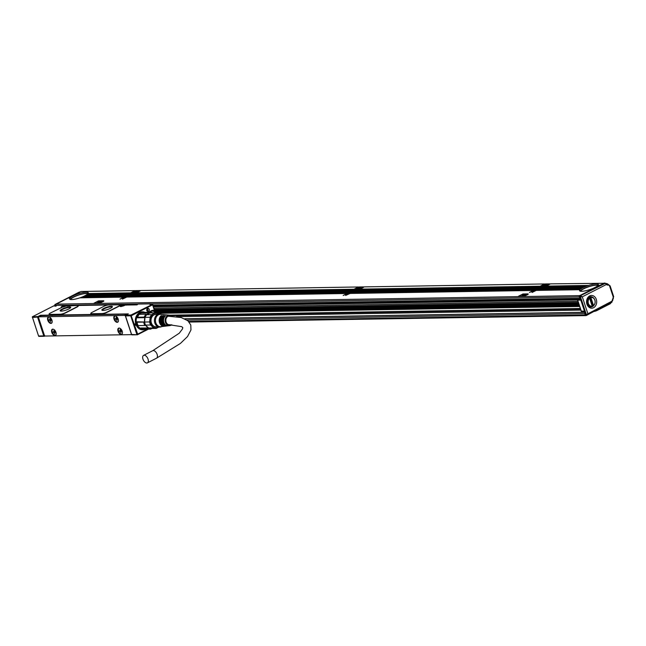 <?xml version="1.0" encoding="UTF-8"?>
<svg xmlns="http://www.w3.org/2000/svg" width="646" height="646" viewBox="0 0 646 646"><rect width="100%" height="100%" fill="white"/><g stroke="black" fill="none" stroke-linecap="round" stroke-linejoin="round"><path stroke-width="0.97" d="M56.032 304.331L55.814 304.444A0.622 0.493 -90.9 0 0 55.548 305.251L55.726 305.8M54.983 305.816L55.072 304.46L55.814 304.444M79.393 292.016L55.072 304.46L80.322 291.83M607.393 283.804A3.706 2.955 89.1 0 0 606.594 283.675M586.261 314.941A0.622 0.493 -90.9 0 1 585.615 314.602L579.704 296.74A0.622 0.493 -90.9 0 1 579.971 295.941L604.656 283.319A0.622 0.493 -90.9 0 1 605.019 283.311M604.955 283.271L550.44 283.86L545.983 286.291M599.706 285.443L604.422 282.988M599.956 285.443L597.93 285.451A9.884 2.172 161.7 0 1 597.598 285.766L597.582 285.976M598.705 285.96L599.658 285.419M598.955 285.952L597.38 285.952A9.884 2.172 161.7 0 1 596.952 286.275L596.912 286.485M597.703 286.469L598.656 285.936M597.954 286.469L596.678 286.461A9.884 2.172 161.7 0 1 596.169 286.784L596.113 286.994M596.702 286.986L597.655 286.444M596.952 286.977L595.854 286.969A9.884 2.172 161.7 0 1 595.265 287.292L595.2 287.502M595.701 287.494L596.654 286.961M595.943 287.494L594.909 287.478A9.884 2.172 161.7 0 1 594.247 287.809L595.652 287.47M595.014 287.793L593.844 287.995A9.884 2.172 161.7 0 1 593.117 288.326L594.651 287.979M594.013 288.31L592.673 288.512A9.884 2.172 161.7 0 1 591.857 288.843L593.65 288.496M593.012 288.819L591.373 289.028A9.884 2.172 161.7 0 1 590.468 289.36L592.648 289.004M592.011 289.335L589.919 289.545A9.884 2.172 161.7 0 1 579.559 290.684A9.884 2.172 161.7 0 1 579.971 289.707L536.285 290.417L532.054 292.46M151.132 303.862L579.284 296.91A0.985 0.791 -90.9 0 1 579.704 295.626L591.639 289.521M579.284 296.91L579.737 298.282A0.985 0.791 -90.9 0 0 580.423 298.896L153.175 305.833M544.731 286.832L544.869 286.622A1.857 0.404 161.7 0 0 545.676 286.299L588.215 285.694M544.869 286.622L586.738 286.218L544.231 286.816A1.857 0.404 161.7 0 1 543.286 286.969L542.6 287.341M536.592 290.409L537.286 289.909L580.754 289.02A9.884 2.172 161.7 0 1 581.222 288.697L538.288 289.392L537.593 289.901M538.594 289.392L539.289 288.883L582.377 288.003A9.884 2.172 161.7 0 1 582.991 287.672L540.29 288.366L539.596 288.875M540.597 288.366L541.3 287.858L584.234 287.252M541.598 287.85L542.301 287.341L585.421 286.735M531.989 292.25L541.76 287.454L540.201 287.195L541.921 287.171M542.608 286.872L544.303 286.816M544.982 286.331L544.198 286.501M545.232 286.331L549.698 283.877L545.224 283.949L540.775 286.372M542.947 286.654L540.347 286.525L542.034 286.356A2.592 0.573 161.7 0 0 543.367 286.331L544.925 286.307M534.129 290.45L536.543 289.917M535.138 289.941L537.545 289.408M536.14 289.424L538.546 288.891M537.141 288.915L539.547 288.382M538.142 288.407L540.549 287.866M539.144 287.89L541.55 287.357M533.136 290.498L529.445 292.517L533.83 290.458L535.542 290.434M539.095 287.397L355.526 290.692L539.305 287.494L357.149 289.989A1.857 0.404 161.7 0 0 358.094 289.836L539.168 286.897A1.857 0.404 161.7 0 1 539.168 286.897L539.257 286.719A1.857 0.404 161.7 0 1 539.725 286.396L540.153 287.365M533.378 290.49L538.457 287.72M539.458 287.212L539.943 287.381M539.822 287.026L539.563 287.026A1.857 0.404 161.7 0 1 539.168 286.913L539.257 286.921M539.773 286.42L544.481 283.957L364.304 286.881L359.846 289.311M358.595 289.852L358.732 289.642A1.857 0.404 161.7 0 0 359.539 289.319L539.725 286.396M350.455 293.437L351.149 292.929L534.089 289.957M351.456 292.921L352.151 292.412L535.09 289.448M352.458 292.412L353.152 291.903L536.091 288.932M353.459 291.895L354.153 291.386L537.092 288.423M354.46 291.386L355.163 290.878L538.094 287.906M349.454 293.478L345.634 295.456L350.148 293.437L533.087 290.474M349.696 293.47L355.623 290.474L354.065 290.215L355.785 290.191M356.471 289.892L358.167 289.836M358.845 289.351L358.062 289.521M359.095 289.351L363.561 286.897L359.087 286.969L354.638 289.4M356.81 289.674L354.21 289.545L355.898 289.376A2.592 0.573 161.7 0 0 357.23 289.351L358.788 289.327M347.992 293.478L350.407 292.937M349.001 292.961L351.408 292.428M350.003 292.452L352.409 291.911M351.004 291.935L353.41 291.403M352.005 291.427L354.412 290.886M353.007 290.91L355.413 290.377M346.999 293.518L343.179 295.497L347.693 293.478L349.405 293.454M352.958 290.417L132.155 294.318L353.168 290.514L133.787 293.615A1.857 0.404 161.7 0 0 134.731 293.462L353.031 289.917A1.857 0.404 161.7 0 1 353.031 289.917L353.12 289.739A1.857 0.404 161.7 0 1 353.588 289.416L354.016 290.385M347.241 293.51L352.32 290.74M353.322 290.232L353.806 290.401M353.685 290.046L353.427 290.046A1.857 0.404 161.7 0 1 353.031 289.933L353.12 289.941M353.637 289.44L358.344 286.977L140.941 290.506L136.484 292.937M135.232 293.478L135.369 293.268A1.857 0.404 161.7 0 0 136.177 292.945L353.588 289.416M127.084 297.063L127.787 296.554L347.952 292.977M128.094 296.546L128.788 296.038L348.953 292.468M129.095 296.038L129.789 295.529L349.954 291.952M130.096 295.521L130.791 295.012L350.956 291.443M131.098 295.012L131.792 294.503L351.957 290.926M126.091 297.103L122.401 299.122L126.786 297.063L346.95 293.494M126.333 297.095L132.26 294.1L130.702 293.841L132.414 293.817M133.1 293.518L134.804 293.462M135.482 292.977L134.699 293.147M135.733 292.977L140.19 290.522L135.725 290.595L131.267 293.026M133.447 293.3L130.839 293.171L132.535 293.001A2.592 0.573 161.7 0 0 133.867 292.977L135.426 292.953M124.63 297.095L127.044 296.562M125.631 296.587L128.045 296.054M126.632 296.078L129.047 295.537M127.642 295.561L130.048 295.028M128.643 295.052L131.049 294.511M129.644 294.536L132.05 294.003M130.444 294.027L130.064 293.672A1.857 0.404 161.7 0 1 129.668 293.559A1.857 0.404 161.7 0 1 129.668 293.542L129.757 293.365A1.857 0.404 161.7 0 1 130.226 293.042L130.702 293.841M123.628 297.144L119.946 299.163L124.331 297.103L126.043 297.079M129.644 294.067L86.104 295.27M123.879 297.136L128.958 294.366M130.322 293.672L86.903 294.762M130.274 293.066L134.982 290.603L81 291.483L76.543 293.914M123.58 297.12L79.902 297.822A9.884 2.172 161.7 0 1 69.55 298.961A9.884 2.172 161.7 0 1 69.954 297.984L68.226 298.016L56.291 304.121A0.985 0.791 -90.9 0 0 55.863 305.405L55.992 305.784M69.954 297.984L68.533 298.008M68.589 297.83L70.624 297.572L69.534 297.499M69.59 297.313L70.535 296.982M70.592 296.805L71.536 296.474M71.593 296.288L72.982 295.949A9.884 2.172 161.7 0 0 72.36 296.28M73.03 295.981L72.538 295.957M72.594 295.779L74.04 295.44A9.884 2.172 161.7 0 0 73.353 295.763M74.088 295.464L73.539 295.448M73.604 295.262L75.211 294.923A9.884 2.172 161.7 0 0 74.451 295.254M75.267 294.947L74.54 294.931M74.605 294.754L76.519 294.406A9.884 2.172 161.7 0 0 75.671 294.738M76.575 294.431L75.542 294.423M75.606 294.245L77.972 293.89A9.884 2.172 161.7 0 0 77.027 294.221M594.207 311.445A2.471 0.541 -18.3 0 0 596.944 310.548L610.405 303.668A2.471 0.541 161.7 0 0 610.438 303.644A15.205 3.343 -18.3 0 0 610.551 303.467A15.205 3.343 -18.3 0 0 610.599 303.362M577.516 299.897L153.49 306.777M518.415 296.377L523.68 296.441L528.145 294.342L528.153 293.882L522.945 293.97L518.391 296.296L523.599 296.215L528.073 294.108M94.025 303.265L99.282 303.329L103.756 301.23L103.764 300.77L98.555 300.858L94.001 303.184L99.209 303.103L103.683 300.996M596.016 287.284L595.265 287.292M597.017 286.767L596.169 286.784M598.018 286.259L596.952 286.275M599.02 285.75L597.598 285.766M600.021 285.233L598.091 285.475M546.048 286.113L588.554 285.419A9.884 2.172 161.7 0 1 598.341 284.474A9.884 2.172 161.7 0 1 598.091 285.266M588.554 285.419L588.054 285.637M542.664 287.155L585.688 286.461A9.884 2.172 161.7 0 1 586.528 286.13M587.036 285.944A9.884 2.172 161.7 0 1 587.981 285.613M579.971 289.707L536.648 290.232M585.688 286.461L585.284 286.671M541.663 287.672L584.468 286.977A9.884 2.172 161.7 0 1 585.228 286.646M540.662 288.181L583.362 287.486A9.884 2.172 161.7 0 1 584.049 287.163M582.377 288.003L539.652 288.697M581.222 288.697L581.505 288.512A9.884 2.172 161.7 0 1 582.046 288.189M581.505 288.512L538.651 289.206M580.754 289.02L537.65 289.723M535.905 290.24L534.194 290.272M536.907 289.731L535.195 289.755M537.908 289.222L536.196 289.246M538.909 288.705L537.197 288.738M539.911 288.197L538.199 288.221M540.912 287.68L539.2 287.712M542.01 286.38L540.831 286.194M541.97 286.178A2.592 0.573 161.7 0 1 545.361 284.611A2.592 0.573 161.7 0 1 546.896 284.644A2.592 0.573 161.7 0 1 544.158 286.138L545.297 286.121M533.451 290.28L350.512 293.252M534.452 289.771L351.513 292.743M535.453 289.263L352.514 292.226M536.455 288.746L353.515 291.717M537.456 288.237L354.525 291.201M539.257 286.719L358.732 289.642M540.088 286.21L359.911 289.133M349.769 293.268L348.057 293.292M350.77 292.751L349.058 292.783M351.771 292.242L350.059 292.267M352.773 291.726L351.061 291.758M353.774 291.217L352.062 291.241M354.775 290.7L353.063 290.732M355.873 289.4L355.833 289.198A2.592 0.573 161.7 0 1 359.224 287.632A2.592 0.573 161.7 0 1 360.759 287.664A2.592 0.573 161.7 0 1 358.021 289.158L359.16 289.142M355.833 289.198L354.694 289.214M347.314 293.308L127.149 296.877M348.315 292.791L128.15 296.369M349.316 292.283L129.152 295.852M350.318 291.766L130.153 295.343M351.319 291.257L131.154 294.826M353.12 289.739L135.369 293.268M353.951 289.23L136.54 292.759M126.406 296.894L124.694 296.918M127.407 296.377L125.695 296.409M128.409 295.868L126.697 295.892M129.41 295.351L127.698 295.384M130.411 294.842L128.699 294.867M131.413 294.326L129.701 294.358M132.511 293.026L131.332 292.84M132.47 292.824A2.592 0.573 161.7 0 1 135.862 291.257A2.592 0.573 161.7 0 1 137.396 291.289A2.592 0.573 161.7 0 1 134.659 292.783L135.797 292.767M129.596 294.043L86.669 294.738A9.884 2.172 161.7 0 1 86.152 295.06M129.668 293.542L87.363 294.229A9.884 2.172 161.7 0 1 86.935 294.552M123.943 296.926L80.322 297.846M124.581 296.603L81.356 297.305A9.884 2.172 161.7 0 1 80.451 297.636M124.953 296.417L81.735 297.33M125.59 296.094L82.656 296.789A9.884 2.172 161.7 0 1 81.84 297.12M125.954 295.908L83.003 296.813M126.592 295.577L83.835 296.272A9.884 2.172 161.7 0 1 83.1 296.603M126.955 295.392L84.15 296.296M127.593 295.069L84.892 295.763A9.884 2.172 161.7 0 1 84.23 296.086M127.956 294.883L85.183 295.779M128.594 294.552L85.837 295.246A9.884 2.172 161.7 0 1 85.248 295.569M130.226 293.042L87.921 293.728A9.884 2.172 161.7 0 1 87.59 294.043L87.565 294.253M129.757 293.365L87.59 294.043M76.608 293.728L78.546 293.696A9.884 2.172 161.7 0 1 88.324 292.751A9.884 2.172 161.7 0 1 88.074 293.542L88.074 293.752M130.589 292.856L88.074 293.542M70.745 297.297A9.884 2.172 161.7 0 1 71.205 296.974M71.488 296.789A9.884 2.172 161.7 0 1 72.029 296.466M78.546 293.696L77.972 293.89M169.753 315.175L580.326 308.505M137.873 304.145L137.025 304.872L126.6 305.041M128.142 313.908L40.448 315.248L40.997 315.765M78.182 305.849A3.706 0.816 161.7 0 1 78.263 305.954A3.706 0.816 161.7 0 1 76.979 307.076L76.898 306.85A3.706 0.816 -18.3 0 0 78.19 305.72A3.706 0.816 -18.3 0 0 77.399 305.485L65.949 306.067A3.335 0.735 -18.3 0 1 62.46 307.133L50.348 313.052A3.706 0.816 -18.3 0 0 49.064 314.182A3.706 0.816 -18.3 0 0 49.847 314.416L60.272 314.247A3.706 0.816 -18.3 0 0 65.238 312.809L76.898 306.85M49.136 314.287A3.706 0.816 161.7 0 0 49.136 314.408A3.706 0.816 161.7 0 0 49.928 314.642L60.344 314.473A3.706 0.816 161.7 0 0 65.319 313.044L76.979 307.076M119.881 305.17A3.706 0.816 161.7 0 1 119.954 305.275A3.706 0.816 161.7 0 1 118.67 306.406L118.598 306.172A3.706 0.816 -18.3 0 0 119.881 305.041A3.706 0.816 -18.3 0 0 119.09 304.815L108.673 304.985A3.706 0.816 -18.3 0 0 103.707 306.414L92.039 312.381A3.706 0.816 -18.3 0 0 90.755 313.504A3.706 0.816 -18.3 0 0 91.546 313.738L101.971 313.568A3.706 0.816 -18.3 0 0 106.937 312.139L118.598 306.172M90.836 313.609A3.706 0.816 161.7 0 0 90.836 313.738A3.706 0.816 161.7 0 0 91.619 313.964L102.044 313.803A3.706 0.816 161.7 0 0 107.01 312.365L118.67 306.406M56.711 305.461L55.863 306.196L53.731 305.881L32.3 316.831L38.558 335.993L39.204 336.332L38.76 336.372M44.413 336.243L44.598 335.662L44.413 336.243A0.622 0.493 -90.9 0 1 43.767 335.904L37.638 317.356A0.622 0.493 -90.9 0 1 37.904 316.556L32.3 316.831M38.582 317.485L37.904 316.556L40.448 315.248M116.248 314.352L118.856 314.384M125.534 315.353L128.312 313.827M130.968 315.046L137.663 334.152L137.412 334.773L131.623 334.475L125.494 315.934A0.622 0.493 -90.9 0 1 125.76 315.127L130.968 315.046L152.65 304.282L152.577 304.847L131.534 315.611M136.839 334.394L130.702 315.846L130.952 315.232M152.327 304.234L149.783 304.323L152.65 304.282M151.253 304.419L149.783 304.323L151.172 304.646M149.783 304.323L150.688 303.854L151.18 304.25M125.106 305.187L126.228 304.662L137.937 304.08A0.622 0.622 0 0 1 138.212 304.016L150.873 303.806A0.622 0.493 -90.9 0 1 151.334 304.193L151.463 304.234A0.622 0.622 0 0 0 150.873 303.806A0.622 0.493 -90.9 0 0 150.688 303.854L138.034 304.056A0.622 0.493 -90.9 0 1 138.389 304.056M126.099 305.187L126.099 304.702L126.099 305.187M122.877 305.106L122.086 304.767L122.829 305.243M67.782 306.002L67.281 305.655L67.782 306.002L67.281 305.655L67.281 306.139L67.354 305.655M64.059 306.059L63.26 305.72L64.011 306.196M61.499 307.383A3.335 0.735 161.7 0 1 62.355 306.188L63.26 305.72L62.743 305.687L64.132 306.083M63.768 305.841L62.299 305.736L63.688 306.067M62.299 305.736L63.203 305.275L63.712 305.703M32.478 316.718L53.763 305.841L56.783 305.397A0.622 0.622 0 0 1 57.058 305.332A0.622 0.493 -90.9 0 0 56.88 305.372L63.203 305.275A0.622 0.493 -90.9 0 1 63.849 305.615L63.978 305.655A0.622 0.622 0 0 0 63.389 305.227L57.058 305.332A0.622 0.493 -90.9 0 1 57.236 305.372M148.418 329.137L137.412 334.773M132.269 334.814A0.622 0.493 -90.9 0 1 131.623 334.475L131.574 334.329M49.984 315.426L52.487 315.466M134.82 325.568L135.458 325.245L135.006 323.872L134.368 324.195M145.003 312.381A9.02 7.203 89.1 0 0 138.922 312.979A9.02 7.203 89.1 0 0 138.01 327.821A9.02 7.203 89.1 0 0 139.181 328.79A9.02 7.203 89.1 0 0 145.277 329.194M152.771 310.346A5.128 4.094 -90.9 0 1 153.829 310.556A0.622 0.493 89.1 0 0 154.119 310.556A5.128 4.094 89.1 0 0 152.916 310.346A5.128 4.094 89.1 0 0 151.43 310.718L150.518 311.186A5.128 4.094 89.1 0 0 149.169 312.317M153.829 310.556L154.128 310.556A0.622 0.493 89.1 0 0 154.451 310.532L152.577 304.847M147.514 308.376A1.672 1.332 89.1 0 0 148.532 311.469A1.672 1.332 89.1 0 0 147.514 308.376M154.346 309.733L152.658 304.621M68.799 308.966A5.564 1.219 -18.3 0 0 70.729 307.278A5.564 1.219 -18.3 0 0 67.539 307.189A5.564 1.219 -18.3 0 0 62.097 309.079A5.564 1.219 -18.3 0 0 60.167 310.766A5.564 1.219 -18.3 0 0 63.356 310.855A5.564 1.219 -18.3 0 0 68.799 308.966M110.49 308.287A5.564 1.219 -18.3 0 0 112.42 306.6A5.564 1.219 -18.3 0 0 109.231 306.511A5.564 1.219 -18.3 0 0 103.788 308.4A5.564 1.219 -18.3 0 0 101.858 310.088A5.564 1.219 -18.3 0 0 105.048 310.177A5.564 1.219 -18.3 0 0 110.49 308.287M130.702 315.846L125.356 315.894A1.235 0.694 -117.1 0 0 124.589 315.426L39.043 316.815A1.235 0.694 -117.1 0 0 38.857 316.855A1.235 0.694 -117.1 0 0 38.671 317.969L44.275 334.911A1.235 0.694 62.9 0 0 45.398 336.041L130.944 334.652A1.235 0.694 -117.1 0 0 131.13 334.612A1.235 0.694 -117.1 0 0 131.396 334.152M50.049 315.393L41.32 315.644A1.235 0.694 -117.1 0 0 41.134 315.692A1.235 0.694 -117.1 0 0 40.989 315.813M127.214 314.36A1.235 0.694 -117.1 0 0 126.866 314.255L118.581 314.279M116.28 314.327L52.504 315.385M135.458 325.245L134.328 325.713M135.24 325.245L134.812 323.969M144.268 329.21A8.778 7.001 -90.9 0 1 142.257 329.613A8.778 7.001 -90.9 0 1 139.019 328.677M138.769 313.1A8.778 7.001 -90.9 0 1 139.423 312.704A8.778 7.001 -90.9 0 1 141.975 312.058A8.778 7.001 -90.9 0 1 143.993 312.398M147.474 308.489A1.542 1.235 89.1 0 0 148.418 311.356A1.542 1.235 89.1 0 0 147.474 308.489M153.159 310.968L154.103 310.952A0.622 0.493 -90.9 0 1 153.934 310.92L153.021 310.936M154.176 310.112L154.281 310.912A0.622 0.493 -90.9 0 1 154.103 310.952M70.729 307.464A5.564 1.219 -18.3 0 0 62.21 309.418A5.564 1.219 -18.3 0 0 60.28 310.92M112.42 306.785A5.564 1.219 -18.3 0 0 103.901 308.74A5.564 1.219 -18.3 0 0 101.971 310.241M53.933 329.508A3.464 1.938 -117.1 0 0 52.294 329.258A3.464 1.938 -117.1 0 0 51.672 332.004A3.464 1.938 -117.1 0 0 53.796 335.169A3.464 1.938 -117.1 0 0 55.443 335.419A3.464 1.938 -117.1 0 0 56.065 332.674A3.464 1.938 -117.1 0 0 53.933 329.508M120.204 328.434A3.464 1.938 -117.1 0 0 118.557 328.184A3.464 1.938 -117.1 0 0 117.935 330.93A3.464 1.938 -117.1 0 0 120.067 334.087A3.464 1.938 -117.1 0 0 121.706 334.345A3.464 1.938 -117.1 0 0 122.328 331.6A3.464 1.938 -117.1 0 0 120.204 328.434M51.785 323A3.464 1.938 -117.1 0 0 51.389 318.971A3.464 1.938 -117.1 0 0 48.28 317.121A3.464 1.938 -117.1 0 0 47.925 317.404A3.464 1.938 -117.1 0 0 48.321 321.433A3.464 1.938 -117.1 0 0 51.43 323.283A3.464 1.938 -117.1 0 0 51.785 323M118.048 321.926A3.464 1.938 -117.1 0 0 117.653 317.897A3.464 1.938 -117.1 0 0 114.544 316.047A3.464 1.938 -117.1 0 0 114.189 316.33A3.464 1.938 -117.1 0 0 114.584 320.359A3.464 1.938 -117.1 0 0 117.693 322.209A3.464 1.938 -117.1 0 0 118.048 321.926M149.783 312.309A4.821 3.844 -90.9 0 1 151.229 311.009A4.821 3.844 -90.9 0 1 152.626 310.653A4.821 3.844 -90.9 0 1 153.934 310.92M142.29 329.541A8.778 7.001 -90.9 0 1 141.829 329.597M141.547 312.083A8.778 7.001 -90.9 0 1 142.007 312.131M147.215 308.667A1.542 1.235 -90.9 0 1 147.264 311.202M70.204 308.094A4.942 1.09 -18.3 0 0 70.252 307.811A4.942 1.09 -18.3 0 0 67.418 307.73A4.942 1.09 -18.3 0 0 62.581 309.41A4.942 1.09 -18.3 0 0 60.869 310.92A4.942 1.09 -18.3 0 0 61.071 311.114M111.895 307.415A4.942 1.09 -18.3 0 0 111.952 307.133A4.942 1.09 -18.3 0 0 109.117 307.052A4.942 1.09 -18.3 0 0 104.272 308.74A4.942 1.09 -18.3 0 0 102.561 310.241A4.942 1.09 -18.3 0 0 102.771 310.435M55.621 335.306A3.464 1.938 62.9 0 1 54.159 334.983A3.464 1.938 62.9 0 1 52.084 331.987A3.464 1.938 62.9 0 1 52.479 329.177M121.884 334.232A3.464 1.938 62.9 0 1 120.431 333.901A3.464 1.938 62.9 0 1 118.347 330.905A3.464 1.938 62.9 0 1 118.751 328.103M48.466 317.049A3.464 1.938 -117.1 0 0 48.288 317.218A3.464 1.938 -117.1 0 0 48.595 321.094A3.464 1.938 -117.1 0 0 51.607 323.178M114.738 315.967A3.464 1.938 -117.1 0 0 114.552 316.144A3.464 1.938 -117.1 0 0 114.859 320.02A3.464 1.938 -117.1 0 0 117.871 322.096M56.024 334.749A3.214 1.801 -117.1 0 0 56.032 334.733A3.214 1.801 -117.1 0 1 55.693 335.016A3.214 1.801 -117.1 0 1 52.811 333.296A3.214 1.801 -117.1 0 1 52.439 329.557A3.214 1.801 -117.1 0 1 52.77 329.29A3.214 1.801 -117.1 0 1 53.19 329.177M122.288 333.675A3.214 1.801 -117.1 0 0 122.304 333.659A3.214 1.801 -117.1 0 1 121.957 333.934A3.214 1.801 -117.1 0 1 119.074 332.222A3.214 1.801 -117.1 0 1 118.703 328.475A3.214 1.801 -117.1 0 1 119.034 328.216A3.214 1.801 -117.1 0 1 119.462 328.103M52.011 322.612A3.214 1.801 -117.1 0 0 52.019 322.596A3.214 1.801 -117.1 0 1 51.68 322.879A3.214 1.801 -117.1 0 1 48.797 321.159A3.214 1.801 -117.1 0 1 48.426 317.42A3.214 1.801 -117.1 0 1 48.757 317.154A3.214 1.801 -117.1 0 1 49.177 317.041M115.448 315.967A3.214 1.801 -117.1 0 0 115.02 316.08A3.214 1.801 -117.1 0 0 114.689 316.346A3.214 1.801 -117.1 0 0 115.061 320.085A3.214 1.801 -117.1 0 0 117.943 321.805A3.214 1.801 -117.1 0 0 118.275 321.538A3.214 1.801 -117.1 0 0 118.291 321.522M155.347 312.834A4.635 3.698 89.1 0 0 152.254 310.847A4.635 3.698 89.1 0 0 150.946 311.17M64.317 306.406L65.553 305.752L63.825 306.374M64.245 306.18L63.76 306.188M123.144 305.453L124.371 304.799L122.643 305.413M123.063 305.227L122.587 305.235M54.611 332.819L53.19 331.939L53.731 331.907L53.893 330.663L55.128 331.907L54.829 333.514M54.345 332.956L54.579 333.643M120.875 331.745L119.453 330.865L119.994 330.833L120.156 329.581L121.391 330.833L121.093 332.432M120.616 331.882L120.842 332.569M50.598 320.682L49.177 319.802L49.718 319.77L49.879 318.526L51.115 319.77L50.816 321.377M50.331 320.82L50.566 321.506M116.861 319.608L115.44 318.728L115.981 318.696L116.143 317.452L117.378 318.696L117.079 320.303M116.603 319.746L116.829 320.432M142.023 312.188A8.648 6.904 89.1 0 0 141.821 312.188A8.648 6.904 89.1 0 0 138.414 313.383M138.656 328.402A8.648 6.904 89.1 0 0 142.104 329.492A8.648 6.904 89.1 0 0 142.306 329.484M155.258 312.834A4.385 3.505 89.1 0 0 150.05 312.301M53.343 332.399L55.209 332.173M119.607 331.317L121.472 331.075M49.33 320.263L49.718 319.77M49.871 319.98L50.735 320.255M115.594 319.189L115.981 318.696M116.135 318.906L117.079 319.164M144.147 329.21A8.648 6.904 -90.9 0 1 142.516 329.484A8.648 6.904 -90.9 0 1 135.507 319.851A8.648 6.904 -90.9 0 1 142.233 312.18A8.648 6.904 -90.9 0 1 143.872 312.406M142.491 313.044L142.249 313.044A7.784 6.218 89.1 0 0 136.185 320.117A7.784 6.218 89.1 0 0 141.199 328.467M148.039 328.58L148.338 327.869A7.784 6.218 -90.9 0 1 145.786 325.398L148.62 328.007L140.893 327.99L141.345 328.685A8.406 6.71 89.1 0 0 143.775 329.218L150.478 329.105A8.406 6.71 -90.9 0 1 148.039 328.58L141.345 328.685M143.735 322.096L144.551 321.668A7.784 6.218 -90.9 0 1 144.97 317.671L144.599 322.031L137.105 321.789L137.033 322.209A8.406 6.71 89.1 0 0 138.155 325.6L144.857 325.495A8.406 6.71 -90.9 0 1 143.735 322.096L137.033 322.209M144.252 317.113L144.97 317.671L137.525 317.792L137.55 317.226L144.252 317.113A8.406 6.71 -90.9 0 1 146.028 314.222L139.326 314.327A8.406 6.71 89.1 0 0 137.55 317.226M149.735 312.325L150.195 312.93L146.925 314.489A7.784 6.218 -90.9 0 1 149.896 312.971L142.451 313.092L143.032 312.438L149.735 312.325A8.406 6.71 -90.9 0 1 150.203 312.301A8.406 6.71 -90.9 0 1 152.642 312.825L153.086 313.52M151.527 328.418L150.946 329.08A8.406 6.71 -90.9 0 1 150.478 329.105M145.786 325.398L144.857 325.495M146.925 314.489L146.028 314.222M150.203 312.301L143.501 312.406A8.406 6.71 89.1 0 0 143.032 312.438M158.981 327.046L156.275 328.378A7.784 6.218 -90.9 0 1 155.88 328.402A7.784 6.218 -90.9 0 1 155.097 328.354A7.784 6.218 -90.9 0 1 153.659 327.926L150.647 325.011L145.608 325.091A7.784 6.218 -90.9 0 1 144.599 322.031L149.638 321.95L150.13 317.251L145.092 317.331A7.784 6.218 -90.9 0 1 146.69 314.723L151.729 314.642L155.234 312.85L150.195 312.93A7.784 6.218 -90.9 0 1 150.583 312.914L155.629 312.825A7.784 6.218 -90.9 0 1 156.413 312.882A7.784 6.218 -90.9 0 1 157.842 313.302L158.763 314.085M151.237 328.459A7.784 6.218 -90.9 0 1 150.841 328.483A7.784 6.218 -90.9 0 1 148.62 328.007L153.659 327.926M158.771 326.997A7.292 5.822 -90.9 0 1 155.306 327.853A7.292 5.822 -90.9 0 1 150.138 319.786A7.292 5.822 -90.9 0 1 156.542 313.367A7.292 5.822 -90.9 0 1 158.561 314.134M150.647 325.011A7.784 6.218 -90.9 0 1 149.638 321.95M150.13 317.251A7.784 6.218 -90.9 0 1 151.729 314.642M158.012 326.755L156.025 326.787A6.177 4.934 -90.9 0 1 151.019 319.915A6.177 4.934 -90.9 0 1 155.823 314.432L157.81 314.4M161.702 326.593A6.549 5.225 -90.9 0 1 154.451 319.81A6.549 5.225 -90.9 0 1 161.508 314.449M171.763 324.696A5.257 4.191 -90.9 0 1 169.761 325.624L168.283 325.802A5.41 4.312 -90.9 0 0 168.541 325.762L167.815 325.842A5.483 4.377 -90.9 0 1 167.54 325.891L166.66 325.996A5.58 4.449 -90.9 0 0 166.951 325.947L166.232 326.036A5.652 4.514 -90.9 0 1 165.917 326.085L165.037 326.19A5.749 4.587 -90.9 0 0 165.368 326.133L164.649 326.222A5.822 4.651 -90.9 0 1 164.294 326.278L160.902 326.69A6.177 4.934 -90.9 0 1 155.484 319.843A6.177 4.934 -90.9 0 1 160.701 314.376L164.108 314.675A5.822 4.651 -90.9 0 1 164.48 314.723M165.917 326.085A5.652 4.514 -90.9 0 1 160.967 319.818A5.652 4.514 -90.9 0 1 162.857 315.813L163.624 315.87A5.58 4.449 -90.9 0 0 161.775 319.81A5.58 4.449 -90.9 0 0 166.66 325.996M167.54 325.891A5.483 4.377 -90.9 0 1 162.744 319.81A5.483 4.377 -90.9 0 1 164.544 315.951L165.311 316.007A5.41 4.312 -90.9 0 0 163.543 319.802A5.41 4.312 -90.9 0 0 168.283 325.802M169.761 325.624A5.257 4.191 -90.9 0 1 165.158 319.802A5.257 4.191 -90.9 0 1 169.591 315.151A5.257 4.191 -90.9 0 1 171.917 316.29M167.734 315.014A5.483 4.377 -90.9 0 0 167.371 314.957A5.483 4.377 -90.9 0 0 166.369 315.014L167.136 315.078A5.41 4.312 -90.9 0 1 168.105 315.022L169.591 315.151M166.111 314.868A5.652 4.514 -90.9 0 0 165.739 314.82A5.652 4.514 -90.9 0 0 164.673 314.885L165.441 314.941A5.58 4.449 -90.9 0 1 166.474 314.885L167.371 314.957M164.108 314.675A5.822 4.651 -90.9 0 0 162.986 314.747L163.753 314.804A5.749 4.587 -90.9 0 1 164.851 314.739L165.739 314.82M164.294 326.278A5.822 4.651 -90.9 0 1 159.191 319.827A5.822 4.651 -90.9 0 1 161.161 315.676L161.928 315.741A5.749 4.587 -90.9 0 0 159.998 319.818A5.749 4.587 -90.9 0 0 165.037 326.19M163.067 316.451L162.857 315.813M164.762 316.597L164.544 315.951M170.229 324.639A4.385 3.505 -90.9 0 1 169.397 324.785A4.385 3.505 -90.9 0 1 165.844 319.899A4.385 3.505 -90.9 0 1 169.252 316.007A4.385 3.505 -90.9 0 1 170.423 316.241M161.371 316.314L161.161 315.676M144.211 355.227A4.199 2.358 62.9 0 1 147.837 358.562A4.199 2.358 62.9 0 1 147.409 362.866A4.199 2.358 62.9 0 1 146.787 363.012A4.199 2.358 62.9 0 1 143.162 359.685A4.199 2.358 62.9 0 1 143.582 355.381A4.199 2.358 62.9 0 1 144.211 355.227M188.608 321.433L585.268 314.998A0.985 0.791 89.1 0 0 586.293 315.539L594.167 311.315M585.268 314.998L584.808 313.625A0.985 0.791 89.1 0 1 584.945 312.591M184.643 318.744L584.84 312.252M580.851 310.088L176.447 316.653M580.504 309.046L171.166 315.692M611.068 302.433L610.438 303.644L611.068 302.433M607.006 283.893A1.235 0.727 -106.1 0 1 607.87 285.072A1.3 1.034 -90.9 0 1 607.232 285.007L606.336 284.531L582.296 296.829L587.828 313.536L587.004 314.925A0.622 0.493 -90.9 0 1 586.826 314.973L586.826 314.973A0.622 0.493 -90.9 0 1 586.358 314.586L585.615 314.602M579.704 296.74L580.455 296.732A0.622 0.493 -90.9 0 1 580.722 295.925L582.296 296.829L580.455 296.732L586.358 314.586L611.859 301.246L611.859 302.263L587.004 314.925M607.232 285.007A1.235 0.686 -62.2 0 0 607.062 283.925L605.778 283.311L606.336 284.531L605.399 283.303L579.971 295.941M611.859 301.246L611.948 301.973L612.23 300.124L612.658 300.527A1.235 0.638 -127.5 0 0 612.642 299.526A1.3 1.034 -90.9 0 0 612.23 300.124M580.116 291.136A9.884 2.172 161.7 0 1 583.37 288.819A9.884 2.172 161.7 0 1 598.156 285.169M70.107 299.413A9.884 2.172 161.7 0 1 73.353 297.095A9.884 2.172 161.7 0 1 88.147 293.445M546.879 284.781A2.592 0.573 -18.3 0 0 545.434 284.846A2.592 0.573 -18.3 0 0 542.059 286.372M360.743 287.801A2.592 0.573 -18.3 0 0 359.297 287.866A2.592 0.573 -18.3 0 0 355.922 289.392M137.38 291.427A2.592 0.573 -18.3 0 0 135.935 291.491A2.592 0.573 -18.3 0 0 132.559 293.018M589.669 295.933A6.363 5.079 -90.9 0 1 596.315 299.429A6.363 5.079 -90.9 0 1 593.569 307.722A6.363 5.079 -90.9 0 1 586.931 304.226A6.363 5.079 -90.9 0 1 589.669 295.933M578.889 304.161L153.724 311.065M153.756 311.162L578.921 304.266M153.982 311.356L578.986 304.452M579.583 306.261L157.366 313.108M597.873 285.516A9.27 2.035 -18.3 0 0 583.742 288.81A9.27 2.035 -18.3 0 0 580.552 291.241M87.856 293.793A9.27 2.035 -18.3 0 0 73.733 297.095A9.27 2.035 -18.3 0 0 70.543 299.518M521.427 295.965L525.973 294.188M97.037 302.853L101.584 301.076M593.811 305.437A5.128 4.094 -90.9 0 1 592.447 306.592A5.128 4.094 -90.9 0 1 590.961 306.971A5.128 4.094 -90.9 0 1 586.867 302.861A5.128 4.094 -90.9 0 1 589.305 297.087A5.128 4.094 -90.9 0 1 590.791 296.716A5.128 4.094 -90.9 0 1 593.698 298.145M521.693 295.9L526.005 294.148L523.631 294.293L521.71 295.957M97.296 302.788L101.616 301.036L99.242 301.181L97.32 302.845M546.823 284.862A2.471 0.541 -18.3 0 0 545.394 284.886A2.471 0.541 -18.3 0 0 542.155 286.404M360.686 287.882A2.471 0.541 -18.3 0 0 359.257 287.906A2.471 0.541 -18.3 0 0 356.019 289.424M137.323 291.507A2.471 0.541 -18.3 0 0 135.894 291.532A2.471 0.541 -18.3 0 0 132.656 293.05M592.019 306.422A5.128 4.094 -90.9 0 1 591.704 306.6A5.128 4.094 -90.9 0 1 590.589 306.955M590.42 296.74A5.128 4.094 -90.9 0 1 591.873 297.225M544.271 285.903L545.45 285.128L545.264 285.742M543.762 286.146L545.208 285.589M358.134 288.923L359.313 288.156L359.128 288.762M357.626 289.166L359.071 288.609M134.764 292.549L135.951 291.774L135.765 292.388M134.263 292.791L135.708 292.234M588.942 306.034A4.449 3.553 -90.9 0 1 587.771 305.154M587.666 298.63A4.449 3.553 -90.9 0 1 588.813 297.709M592.342 306.147A4.635 3.698 89.1 0 0 592.366 306.131A4.635 3.698 89.1 0 0 592.939 305.768L593.464 305.76A4.635 3.698 89.1 0 0 595.014 300.519A4.635 3.698 89.1 0 0 591.397 297.2L590.428 297.208A4.635 3.698 89.1 0 0 589.087 297.556A4.635 3.698 89.1 0 0 586.883 302.764A4.635 3.698 89.1 0 0 590.581 306.479L591.55 306.462A4.635 3.698 89.1 0 0 592.277 306.365L589.483 297.903A4.635 3.698 89.1 0 0 587.933 303.144A4.635 3.698 89.1 0 0 591.55 306.462M591.397 297.2A4.635 3.698 89.1 0 0 590.662 297.297L590.145 297.305A4.635 3.698 89.1 0 0 589.532 297.548A4.635 3.698 89.1 0 0 588.958 297.911L589.483 297.903M590.145 297.305L592.939 305.768M589.709 298.137A4.385 3.505 89.1 0 0 588.385 303.483A4.385 3.505 89.1 0 0 592.35 306.123M590.888 297.531L593.537 305.518A4.385 3.505 89.1 0 0 594.853 300.172A4.385 3.505 89.1 0 0 590.888 297.531L590.662 297.297M578.307 302.401L154.321 309.281M578.323 302.465L154.337 309.353M55.548 305.251L54.805 305.259L55.072 304.46M543.569 286.509L543.706 286.929M540.476 286.558L540.613 286.986M357.432 289.529L357.569 289.949M354.339 289.586L354.476 290.006M134.061 293.155L134.198 293.575M130.976 293.203L131.114 293.631M605.988 283.36L605.577 283.263A0.622 0.493 -90.9 0 0 605.399 283.303L604.656 283.319M604.834 283.271L605.577 283.263A0.622 0.493 -90.9 0 1 605.778 283.311M580.479 299.066L578.396 299.098A0.622 0.493 -90.9 0 1 578.759 299.098M577.718 299.558L578.235 299.187M577.645 299.978L577.677 300.14A0.622 0.493 89.1 0 1 577.944 299.332L580.552 299.292M584.444 311.081L581.311 311.13L577.677 300.14L580.811 300.091M581.957 311.469A0.622 0.493 -90.9 0 1 581.311 311.13L581.263 310.976M596.944 310.548L596.759 309.991M606.949 283.869A3.214 2.568 -90.9 0 1 607.434 283.804L606.844 283.812M152.973 305.211L579.737 298.282M55.863 305.405L56.8 305.388M63.647 305.275L137.953 304.072M56.291 304.121L579.704 295.626M157.858 313.318L579.648 306.47M577.928 301.254L153.942 308.134M578.364 302.578L154.378 309.458M578.671 303.499L154.596 310.387L578.679 303.523M120.786 306.624L126.099 304.702M125.082 305.146L125.187 305.146A3.335 0.735 161.7 0 1 120.721 306.462A3.335 0.735 161.7 0 1 121.173 305.235L122.086 304.767L119.268 304.815M108.48 304.993L77.577 305.493M38.695 317L32.421 317.444M44.501 335.387L43.767 335.904L38.558 335.993M44.574 336.162L45.026 335.928M121.698 305.703L121.173 305.235M120.859 306.414A2.721 0.598 161.7 0 1 121.569 305.881M62.872 306.656L62.355 306.188M62.242 307.165A2.721 0.598 161.7 0 1 62.751 306.842M137.663 334.152L147.441 329.153M128.215 313.843L125.663 315.151A0.622 0.622 0 0 0 125.356 315.894L125.453 315.773M39.043 316.815L41.32 315.644M124.589 315.426L126.866 314.255M62.92 306.793L65.9 305.816M124.492 305.469L124.718 304.855M121.747 305.841L122.288 306.204M63.833 306.785L64.963 305.76L63.833 306.785M122.651 305.833L123.782 304.799L122.651 305.833M53.788 332.391L54.337 332.109M120.051 331.309L120.6 331.035M49.774 320.255L50.323 319.972M116.038 319.181L116.587 318.898M143.582 355.381L152.698 350.721A4.199 2.358 62.9 0 1 153.32 350.568A4.199 2.358 62.9 0 1 156.946 353.903A4.199 2.358 62.9 0 1 156.518 358.207L180.379 343.462L187.518 336.558L190.958 329.969L190.788 325.011L187.921 320.796L181.179 317.541L168.235 316.217M187.001 320.077L584.808 313.625M184.829 318.833L584.864 312.341M610.22 303.103L610.405 303.668M612.642 299.526A1.978 1.575 -90.9 0 0 613.272 297.087L611.859 302.271M613.272 297.087L609.687 286.259L610.115 285.879L607.434 283.804M607.87 285.072A1.978 1.575 -90.9 0 1 609.687 286.259M578.735 303.693L154.434 310.573M154.491 311.743L579.115 304.855M154.636 311.881L579.163 304.993L154.636 311.881M579.276 305.348L154.943 312.228M579.389 305.687L155.193 312.575M358.861 288.382L358.99 288.786M135.499 292.008L135.628 292.412M54.748 305.816L54.902 304.492M540.347 286.525L540.516 287.042M354.21 289.545L354.379 290.062M130.839 293.171L131.017 293.688M587.206 314.877L586.075 314.99M580.463 299.025L578.574 299.058A0.622 0.622 0 0 0 578.307 299.122L577.847 299.356A0.622 0.622 0 0 0 577.54 300.099L581.182 311.089A0.622 0.622 0 0 0 581.771 311.517L584.573 311.469M45.05 335.944L44.501 336.219A0.622 0.622 0 0 1 44.235 336.291L38.889 336.372M122.312 304.718L67.2 305.679M131.13 334.612L131.485 334.426A0.622 0.622 0 0 0 132.091 334.862L137.436 334.773L148.467 329.137M154.588 310.104L152.682 304.331M122.32 304.718L122.958 305.13M131.493 334.442L125.356 315.894M38.857 316.855L41.134 315.692M125.098 305.195L123.806 304.791L121.634 306.333M142.588 312.188L140.715 312.228M142.871 329.468L140.998 329.492M151.568 310.863L152.254 310.847M51.195 320.02L50.727 320.263M142.516 329.484L142.104 329.492M142.233 312.18L141.821 312.188M155.88 328.402L150.841 328.483M152.698 350.721L179.265 333.215L182.438 329.008L182.794 327.627L181.671 326.65L168.42 324.623M147.409 362.866L156.518 358.207M157.64 313.213L579.615 306.365M189.157 322.055L586.011 315.611M613.7 296.716L610.115 285.879M610.551 303.467L610.793 303.006"/></g></svg>
